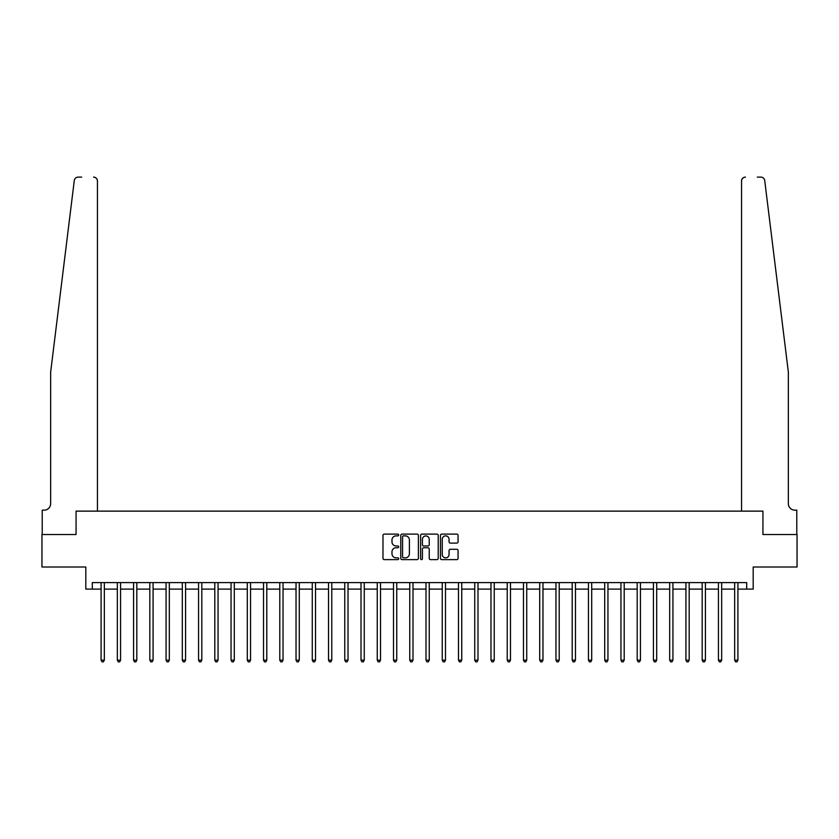 <?xml version="1.0" encoding="UTF-8"?>
<svg xmlns="http://www.w3.org/2000/svg" width="839" height="839" viewBox="0 0 839 839"><rect width="100%" height="100%" fill="white"/><g stroke="black" fill="none" stroke-linecap="round" stroke-linejoin="round"><path stroke-width="1.26" d="M398.703 534.999A0.891 0.891 0 0 0 397.812 534.107L384.262 534.107A1.279 1.279 0 0 0 382.983 535.387L382.983 558.344A1.279 1.279 0 0 0 384.262 559.623L397.812 559.623A0.891 0.891 0 0 0 398.703 558.732A0.891 0.891 0 0 0 397.812 557.841L396.06 557.841A4.08 4.08 0 0 1 391.981 553.75L391.981 551.842A4.08 4.08 0 0 1 396.06 547.762L397.812 547.762A0.891 0.891 0 0 0 398.703 546.871A0.891 0.891 0 0 0 397.812 545.969L396.06 545.969A4.08 4.08 0 0 1 391.981 541.889L391.981 539.98A4.08 4.08 0 0 1 396.06 535.89L397.812 535.89A0.891 0.891 0 0 0 398.703 534.999M456.783 543.106A1.279 1.279 0 0 0 458.063 541.826L458.063 535.387A1.279 1.279 0 0 0 456.783 534.107L441.733 534.107A1.279 1.279 0 0 0 440.454 535.387L440.454 558.344A1.279 1.279 0 0 0 441.733 559.623L456.783 559.623A1.279 1.279 0 0 0 458.063 558.344L458.063 550.562A1.279 1.279 0 0 0 456.783 549.293L450.344 549.293A1.279 1.279 0 0 0 449.064 550.562L449.064 554.422A3.408 3.408 0 0 1 445.656 557.841A3.408 3.408 0 0 1 442.237 554.422L442.237 539.309A3.408 3.408 0 0 1 445.656 535.89A3.408 3.408 0 0 1 449.064 539.309L449.064 541.826A1.279 1.279 0 0 0 450.344 543.106L456.783 543.106M81.719 177.113L78.153 177.113A3.901 3.901 0 0 0 74.283 180.532C76.58 176.463 76.58 176.463 74.283 180.532L50.655 372.065L50.655 503.652A6.502 6.502 0 0 1 44.163 510.154L42.212 510.154L42.212 534.516L76.066 534.516L41.95 534.516L41.95 567.007L85.809 567.007L85.809 589.104L92.311 589.104L92.311 582.602L746.689 582.602L746.689 589.104L753.191 589.104L753.191 567.007L797.05 567.007L797.05 534.516L762.934 534.516L762.934 511.129L741.55 511.129L741.55 181.014L741.55 511.129M97.45 511.129L97.45 181.014L97.45 511.129L76.066 511.129L76.066 534.516L76.066 511.129L762.934 511.129L762.934 534.516L796.788 534.516L796.788 510.154L794.837 510.154A6.502 6.502 0 0 1 788.345 503.652A6.502 6.502 0 0 0 794.837 510.154M418.388 535.387A1.279 1.279 0 0 0 417.109 534.107L402.059 534.107A1.279 1.279 0 0 0 400.78 535.387L400.78 558.344A1.279 1.279 0 0 0 402.059 559.623L417.109 559.623A1.279 1.279 0 0 0 418.388 558.344L418.388 535.387M421.891 534.107L436.941 534.107A1.279 1.279 0 0 1 438.22 535.387L438.22 558.344A1.279 1.279 0 0 1 436.941 559.623L430.501 559.623A1.279 1.279 0 0 1 429.232 558.344L429.232 549.031A1.279 1.279 0 0 0 427.953 547.762L423.674 547.762A1.279 1.279 0 0 0 422.405 549.031L422.405 558.732A0.891 0.891 0 0 1 421.514 559.623A0.891 0.891 0 0 1 420.612 558.732L420.612 535.387A1.279 1.279 0 0 1 421.891 534.107M92.311 589.104L101.089 589.104M104.33 589.104L117.334 589.104M120.575 589.104L133.579 589.104M136.82 589.104L149.824 589.104M153.076 589.104L166.07 589.104M169.321 589.104L182.315 589.104M185.566 589.104L198.56 589.104M201.811 589.104L214.805 589.104M218.056 589.104L231.05 589.104M234.301 589.104L247.295 589.104M250.546 589.104L263.54 589.104M266.792 589.104L279.786 589.104M283.037 589.104L296.031 589.104M299.282 589.104L312.276 589.104M315.527 589.104L328.521 589.104M331.772 589.104L344.766 589.104M348.017 589.104L361.011 589.104M364.262 589.104L377.256 589.104M380.507 589.104L393.512 589.104M396.753 589.104L409.757 589.104M412.998 589.104L426.002 589.104M429.243 589.104L442.247 589.104M445.488 589.104L458.493 589.104M461.744 589.104L474.738 589.104M477.989 589.104L490.983 589.104M494.234 589.104L507.228 589.104M510.479 589.104L523.473 589.104M526.724 589.104L539.718 589.104M542.969 589.104L555.963 589.104M559.214 589.104L572.208 589.104M575.46 589.104L588.454 589.104M591.705 589.104L604.699 589.104M607.95 589.104L620.944 589.104M624.195 589.104L637.189 589.104M640.44 589.104L653.434 589.104M656.685 589.104L669.679 589.104M672.93 589.104L685.924 589.104M689.176 589.104L702.18 589.104M705.421 589.104L718.425 589.104M721.666 589.104L734.67 589.104M737.911 589.104L746.689 589.104M403.454 535.89A0.891 0.891 0 0 0 402.563 536.792L402.563 556.949A0.891 0.891 0 0 0 403.454 557.841L405.31 557.841A4.08 4.08 0 0 0 409.39 553.75L409.39 539.98A4.08 4.08 0 0 0 405.31 535.89L403.454 535.89M429.232 539.372A3.408 3.408 0 0 0 425.813 535.964A3.408 3.408 0 0 0 422.405 539.372L422.405 544.7A1.279 1.279 0 0 0 423.674 545.969L427.953 545.969A1.279 1.279 0 0 0 429.232 544.7L429.232 539.372M104.497 582.602L104.424 582.769A1.3 1.3 0 0 0 104.33 583.252L104.33 660.199L101.089 660.199L101.089 583.252A1.3 1.3 0 0 0 100.995 582.769L100.921 582.602M104.33 660.199L103.354 661.887L102.054 661.887L101.089 660.199M97.45 181.014A3.901 3.901 0 0 0 93.549 177.113C95.898 177.365 97.198 178.665 97.45 181.014M50.655 503.652A6.502 6.502 0 0 1 44.163 510.154M779.83 303.036L764.717 180.532C762.42 176.463 762.42 176.463 764.717 180.532L788.345 372.065L788.345 503.652M757.281 177.113L760.847 177.113A3.901 3.901 0 0 1 764.717 180.532M745.452 177.113A3.901 3.901 0 0 0 741.55 181.014C741.802 178.665 743.102 177.365 745.452 177.113M120.743 582.602L120.669 582.769A1.3 1.3 0 0 0 120.575 583.252L120.575 660.199L117.334 660.199L117.334 583.252A1.3 1.3 0 0 0 117.24 582.769L117.166 582.602M120.575 660.199L119.599 661.887L118.309 661.887L117.334 660.199M136.988 582.602L136.914 582.769A1.3 1.3 0 0 0 136.82 583.252L136.82 660.199L133.579 660.199L133.579 583.252A1.3 1.3 0 0 0 133.485 582.769L133.411 582.602M136.82 660.199L135.855 661.887L134.555 661.887L133.579 660.199M153.233 582.602L153.159 582.769A1.3 1.3 0 0 0 153.076 583.252L153.076 660.199L149.824 660.199L149.824 583.252A1.3 1.3 0 0 0 149.73 582.769L149.657 582.602M153.076 660.199L152.1 661.887L150.8 661.887L149.824 660.199M169.478 582.602L169.415 582.769A1.3 1.3 0 0 0 169.321 583.252L169.321 660.199L166.07 660.199L166.07 583.252A1.3 1.3 0 0 0 165.975 582.769L165.902 582.602M169.321 660.199L168.345 661.887L167.045 661.887L166.07 660.199M185.723 582.602L185.66 582.769A1.3 1.3 0 0 0 185.566 583.252L185.566 660.199L182.315 660.199L182.315 583.252A1.3 1.3 0 0 0 182.22 582.769L182.157 582.602M185.566 660.199L184.59 661.887L183.29 661.887L182.315 660.199M201.968 582.602L201.905 582.769A1.3 1.3 0 0 0 201.811 583.252L201.811 660.199L198.56 660.199L198.56 583.252A1.3 1.3 0 0 0 198.465 582.769L198.403 582.602M201.811 660.199L200.836 661.887L199.535 661.887L198.56 660.199M218.213 582.602L218.15 582.769A1.3 1.3 0 0 0 218.056 583.252L218.056 660.199L214.805 660.199L214.805 583.252A1.3 1.3 0 0 0 214.711 582.769L214.648 582.602M218.056 660.199L217.081 661.887L215.78 661.887L214.805 660.199M234.459 582.602L234.396 582.769A1.3 1.3 0 0 0 234.301 583.252L234.301 660.199L231.05 660.199L231.05 583.252A1.3 1.3 0 0 0 230.956 582.769L230.893 582.602M234.301 660.199L233.326 661.887L232.025 661.887L231.05 660.199M250.704 582.602L250.641 582.769A1.3 1.3 0 0 0 250.546 583.252L250.546 660.199L247.295 660.199L247.295 583.252A1.3 1.3 0 0 0 247.201 582.769L247.138 582.602M250.546 660.199L249.571 661.887L248.271 661.887L247.295 660.199M266.949 582.602L266.886 582.769A1.3 1.3 0 0 0 266.792 583.252L266.792 660.199L263.54 660.199L263.54 583.252A1.3 1.3 0 0 0 263.446 582.769L263.383 582.602M266.792 660.199L265.816 661.887L264.516 661.887L263.54 660.199M283.194 582.602L283.131 582.769A1.3 1.3 0 0 0 283.037 583.252L283.037 660.199L279.786 660.199L279.786 583.252A1.3 1.3 0 0 0 279.691 582.769L279.628 582.602M283.037 660.199L282.061 661.887L280.761 661.887L279.786 660.199M299.439 582.602L299.376 582.769A1.3 1.3 0 0 0 299.282 583.252L299.282 660.199L296.031 660.199L296.031 583.252A1.3 1.3 0 0 0 295.936 582.769L295.873 582.602M299.282 660.199L298.306 661.887L297.006 661.887L296.031 660.199M315.684 582.602L315.621 582.769A1.3 1.3 0 0 0 315.527 583.252L315.527 660.199L312.276 660.199L312.276 583.252A1.3 1.3 0 0 0 312.181 582.769L312.118 582.602M315.527 660.199L314.552 661.887L313.251 661.887L312.276 660.199M331.929 582.602L331.866 582.769A1.3 1.3 0 0 0 331.772 583.252L331.772 660.199L328.521 660.199L328.521 583.252A1.3 1.3 0 0 0 328.427 582.769L328.364 582.602M331.772 660.199L330.797 661.887L329.496 661.887L328.521 660.199M348.175 582.602L348.112 582.769A1.3 1.3 0 0 0 348.017 583.252L348.017 660.199L344.766 660.199L344.766 583.252A1.3 1.3 0 0 0 344.672 582.769L344.609 582.602M348.017 660.199L347.042 661.887L345.741 661.887L344.766 660.199M364.42 582.602L364.357 582.769A1.3 1.3 0 0 0 364.262 583.252L364.262 660.199L361.011 660.199L361.011 583.252A1.3 1.3 0 0 0 360.917 582.769L360.854 582.602M364.262 660.199L363.287 661.887L361.987 661.887L361.011 660.199M380.675 582.602L380.602 582.769A1.3 1.3 0 0 0 380.507 583.252L380.507 660.199L377.256 660.199L377.256 583.252A1.3 1.3 0 0 0 377.172 582.769L377.099 582.602M380.507 660.199L379.532 661.887L378.232 661.887L377.256 660.199M396.92 582.602L396.847 582.769A1.3 1.3 0 0 0 396.753 583.252L396.753 660.199L393.512 660.199L393.512 583.252A1.3 1.3 0 0 0 393.418 582.769L393.344 582.602M396.753 660.199L395.777 661.887L394.477 661.887L393.512 660.199M413.166 582.602L413.092 582.769A1.3 1.3 0 0 0 412.998 583.252L412.998 660.199L409.757 660.199L409.757 583.252A1.3 1.3 0 0 0 409.663 582.769L409.589 582.602M412.998 660.199L412.022 661.887L410.732 661.887L409.757 660.199M429.411 582.602L429.337 582.769A1.3 1.3 0 0 0 429.243 583.252L429.243 660.199L426.002 660.199L426.002 583.252A1.3 1.3 0 0 0 425.908 582.769L425.834 582.602M429.243 660.199L428.268 661.887L426.978 661.887L426.002 660.199M445.656 582.602L445.582 582.769A1.3 1.3 0 0 0 445.488 583.252L445.488 660.199L442.247 660.199L442.247 583.252A1.3 1.3 0 0 0 442.153 582.769L442.08 582.602M445.488 660.199L444.523 661.887L443.223 661.887L442.247 660.199M461.901 582.602L461.828 582.769A1.3 1.3 0 0 0 461.744 583.252L461.744 660.199L458.493 660.199L458.493 583.252A1.3 1.3 0 0 0 458.398 582.769L458.325 582.602M461.744 660.199L460.768 661.887L459.468 661.887L458.493 660.199M478.146 582.602L478.083 582.769A1.3 1.3 0 0 0 477.989 583.252L477.989 660.199L474.738 660.199L474.738 583.252A1.3 1.3 0 0 0 474.643 582.769L474.58 582.602M477.989 660.199L477.013 661.887L475.713 661.887L474.738 660.199M494.391 582.602L494.328 582.769A1.3 1.3 0 0 0 494.234 583.252L494.234 660.199L490.983 660.199L490.983 583.252A1.3 1.3 0 0 0 490.888 582.769L490.825 582.602M494.234 660.199L493.259 661.887L491.958 661.887L490.983 660.199M510.636 582.602L510.573 582.769A1.3 1.3 0 0 0 510.479 583.252L510.479 660.199L507.228 660.199L507.228 583.252A1.3 1.3 0 0 0 507.134 582.769L507.071 582.602M510.479 660.199L509.504 661.887L508.203 661.887L507.228 660.199M526.882 582.602L526.819 582.769A1.3 1.3 0 0 0 526.724 583.252L526.724 660.199L523.473 660.199L523.473 583.252A1.3 1.3 0 0 0 523.379 582.769L523.316 582.602M526.724 660.199L525.749 661.887L524.448 661.887L523.473 660.199M543.127 582.602L543.064 582.769A1.3 1.3 0 0 0 542.969 583.252L542.969 660.199L539.718 660.199L539.718 583.252A1.3 1.3 0 0 0 539.624 582.769L539.561 582.602M542.969 660.199L541.994 661.887L540.694 661.887L539.718 660.199M559.372 582.602L559.309 582.769A1.3 1.3 0 0 0 559.214 583.252L559.214 660.199L555.963 660.199L555.963 583.252A1.3 1.3 0 0 0 555.869 582.769L555.806 582.602M559.214 660.199L558.239 661.887L556.939 661.887L555.963 660.199M575.617 582.602L575.554 582.769A1.3 1.3 0 0 0 575.46 583.252L575.46 660.199L572.208 660.199L572.208 583.252A1.3 1.3 0 0 0 572.114 582.769L572.051 582.602M575.46 660.199L574.484 661.887L573.184 661.887L572.208 660.199M591.862 582.602L591.799 582.769A1.3 1.3 0 0 0 591.705 583.252L591.705 660.199L588.454 660.199L588.454 583.252A1.3 1.3 0 0 0 588.359 582.769L588.296 582.602M591.705 660.199L590.729 661.887L589.429 661.887L588.454 660.199M608.107 582.602L608.044 582.769A1.3 1.3 0 0 0 607.95 583.252L607.95 660.199L604.699 660.199L604.699 583.252A1.3 1.3 0 0 0 604.604 582.769L604.541 582.602M607.95 660.199L606.975 661.887L605.674 661.887L604.699 660.199M624.352 582.602L624.289 582.769A1.3 1.3 0 0 0 624.195 583.252L624.195 660.199L620.944 660.199L620.944 583.252A1.3 1.3 0 0 0 620.85 582.769L620.787 582.602M624.195 660.199L623.22 661.887L621.919 661.887L620.944 660.199M640.597 582.602L640.535 582.769A1.3 1.3 0 0 0 640.44 583.252L640.44 660.199L637.189 660.199L637.189 583.252A1.3 1.3 0 0 0 637.095 582.769L637.032 582.602M640.44 660.199L639.465 661.887L638.164 661.887L637.189 660.199M656.843 582.602L656.78 582.769A1.3 1.3 0 0 0 656.685 583.252L656.685 660.199L653.434 660.199L653.434 583.252A1.3 1.3 0 0 0 653.34 582.769L653.277 582.602M656.685 660.199L655.71 661.887L654.41 661.887L653.434 660.199M673.098 582.602L673.025 582.769A1.3 1.3 0 0 0 672.93 583.252L672.93 660.199L669.679 660.199L669.679 583.252A1.3 1.3 0 0 0 669.585 582.769L669.522 582.602M672.93 660.199L671.955 661.887L670.655 661.887L669.679 660.199M689.343 582.602L689.27 582.769A1.3 1.3 0 0 0 689.176 583.252L689.176 660.199L685.924 660.199L685.924 583.252A1.3 1.3 0 0 0 685.841 582.769L685.767 582.602M689.176 660.199L688.2 661.887L686.9 661.887L685.924 660.199M705.589 582.602L705.515 582.769A1.3 1.3 0 0 0 705.421 583.252L705.421 660.199L702.18 660.199L702.18 583.252A1.3 1.3 0 0 0 702.086 582.769L702.012 582.602M705.421 660.199L704.445 661.887L703.145 661.887L702.18 660.199M721.834 582.602L721.76 582.769A1.3 1.3 0 0 0 721.666 583.252L721.666 660.199L718.425 660.199L718.425 583.252A1.3 1.3 0 0 0 718.331 582.769L718.257 582.602M721.666 660.199L720.691 661.887L719.401 661.887L718.425 660.199M738.079 582.602L738.005 582.769A1.3 1.3 0 0 0 737.911 583.252L737.911 660.199L734.67 660.199L734.67 583.252A1.3 1.3 0 0 0 734.576 582.769L734.503 582.602M737.911 660.199L736.946 661.887L735.646 661.887L734.67 660.199"/></g></svg>
